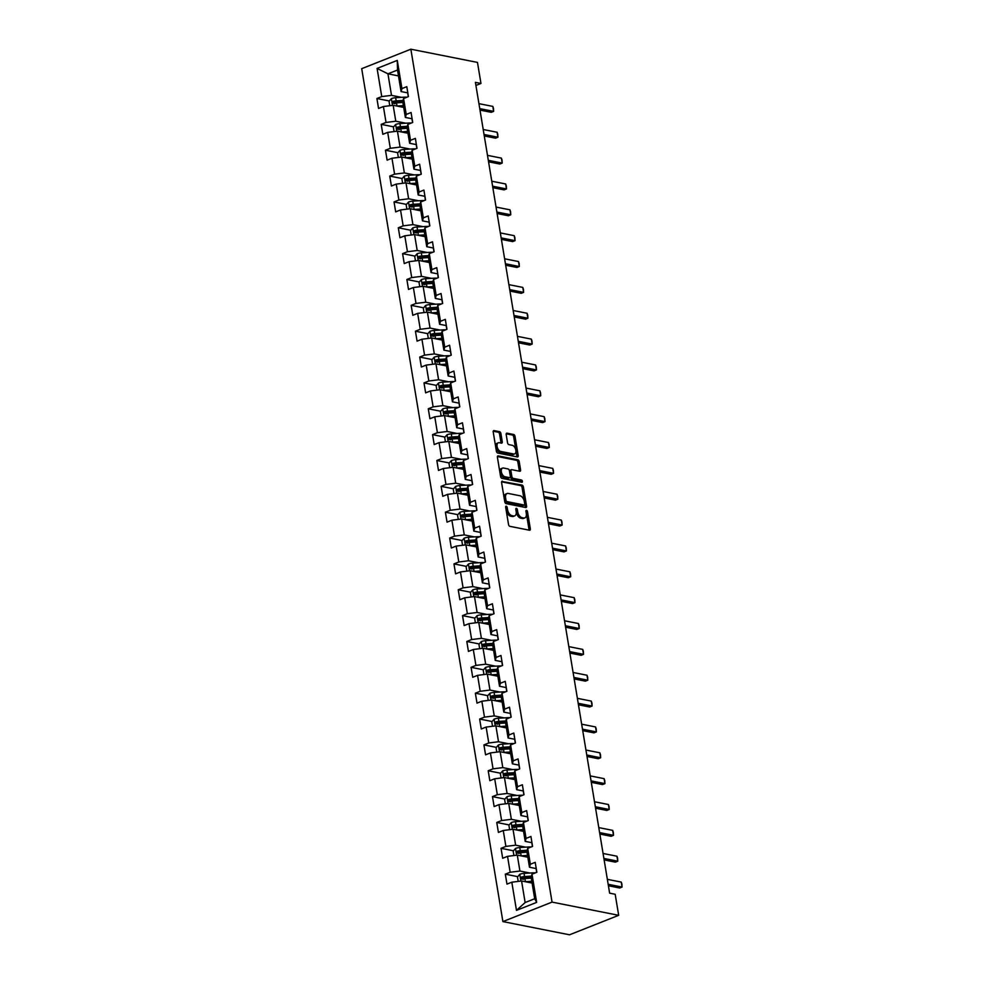 <?xml version="1.0" encoding="UTF-8"?>
<svg xmlns="http://www.w3.org/2000/svg" width="984" height="984" viewBox="0 0 984 984"><rect width="100%" height="100%" fill="white"/><g stroke="black" fill="none" stroke-linecap="round" stroke-linejoin="round"><path stroke-width="1.48" d="M506.243 506.219A1.205 0.701 68.4 0 0 505.665 507.203L508.531 524.484A1.722 0.996 68.4 0 0 509.884 526.329L529.503 530.228A1.722 0.996 68.4 0 0 529.872 530.192A1.722 0.996 68.4 0 0 530.327 528.814L527.461 511.532A1.205 0.701 68.4 0 0 525.936 511.225L526.305 513.463A5.51 3.186 68.4 0 1 524.853 517.891A5.51 3.186 68.4 0 1 523.685 517.978L522.049 517.658A5.51 3.186 68.4 0 1 517.695 511.754L517.326 509.515A1.205 0.701 68.4 0 0 515.801 509.22L516.169 511.446A5.51 3.186 68.4 0 1 514.718 515.874A5.51 3.186 68.4 0 1 513.55 515.96L511.914 515.641A5.51 3.186 68.4 0 1 507.559 509.749L507.191 507.51A1.205 0.701 68.4 0 0 506.243 506.219M500.905 433.526A1.722 0.996 68.4 0 0 499.54 431.681L494.042 430.586A1.722 0.996 68.4 0 0 493.673 430.623A1.722 0.996 68.4 0 0 493.218 432.001L496.391 451.201A1.722 0.996 68.4 0 0 497.756 453.046L517.375 456.933A1.722 0.996 68.4 0 0 517.744 456.908A1.722 0.996 68.4 0 0 518.199 455.518L515.013 436.33A1.722 0.996 68.4 0 0 513.66 434.485L507.006 433.169A1.722 0.996 68.4 0 0 506.649 433.194A1.722 0.996 68.4 0 0 506.194 434.571L507.547 442.788A1.722 0.996 68.4 0 0 508.912 444.633L512.209 445.285A4.6 2.669 68.4 0 1 515.665 449.43A4.6 2.669 68.4 0 1 514.62 453.919A4.6 2.669 68.4 0 1 513.648 453.993L500.733 451.435A4.6 2.669 68.4 0 1 497.264 447.289A4.6 2.669 68.4 0 1 498.31 442.8A4.6 2.669 68.4 0 1 499.294 442.726L501.446 443.157A1.722 0.996 68.4 0 0 501.803 443.12A1.722 0.996 68.4 0 0 502.258 441.742L500.905 433.526L499.577 434.055A1.722 0.996 68.4 0 0 498.212 432.21L493.23 431.226M552.049 902.107L618.678 915.317L615.184 894.271L609.637 893.164L475.407 82.361L480.967 83.468L477.474 62.41L410.857 49.2L552.049 902.107L502.898 921.59L361.706 68.683L410.857 49.2M502.418 481.188A1.722 0.996 68.4 0 0 502.049 481.213A1.722 0.996 68.4 0 0 501.594 482.603L504.767 501.791A1.722 0.996 68.4 0 0 506.133 503.636L525.751 507.535A1.722 0.996 68.4 0 0 526.12 507.498A1.722 0.996 68.4 0 0 526.575 506.12L523.39 486.92A1.722 0.996 68.4 0 0 522.037 485.075L501.766 481.447M500.585 476.502L497.412 457.302A1.722 0.996 68.4 0 1 497.867 455.912A1.722 0.996 68.4 0 1 498.224 455.887L517.842 459.786A1.722 0.996 68.4 0 1 519.208 461.619L520.561 469.835A1.722 0.996 68.4 0 1 520.106 471.225A1.722 0.996 68.4 0 1 519.749 471.25L511.791 469.675A1.722 0.996 68.4 0 0 511.422 469.7A1.722 0.996 68.4 0 0 510.967 471.078L511.864 476.539A1.722 0.996 68.4 0 0 513.23 478.372L521.508 480.02A1.205 0.701 68.4 0 1 521.889 482.295L501.938 478.335A1.722 0.996 68.4 0 1 500.585 476.502M389.344 100.971L376.909 98.511L378.557 108.449L383.403 106.53L386.036 122.447L381.189 124.365L382.837 134.304L387.684 132.385L390.316 148.301L385.47 150.22L387.118 160.158L391.964 158.239L394.596 174.156L389.75 176.075L391.398 186.025L396.244 184.094L398.877 200.01L394.031 201.929L395.679 211.88L400.525 209.949L403.157 225.865L398.311 227.784L399.959 237.734L404.805 235.803L407.438 251.72L402.591 253.638L404.239 263.589L409.086 261.67L411.718 277.574L406.872 279.493L408.52 289.444L413.366 287.525L415.998 303.429L411.152 305.347L412.8 315.298L417.647 313.379L420.279 329.283L415.433 331.214L417.081 341.153L421.927 339.234L424.559 355.138L419.713 357.069L421.361 367.007L426.207 365.089L428.839 381.005L423.993 382.924L425.642 392.862L430.488 390.943L433.12 406.859L428.274 408.778L429.922 418.717L434.768 416.798L437.4 432.714L432.554 434.633L434.202 444.571L439.048 442.652L441.681 458.569L436.834 460.487L438.483 470.438L443.329 468.507L445.961 484.423L441.115 486.342L442.763 496.293L447.609 494.362L450.242 510.278L445.395 512.197L447.043 522.147L451.89 520.216L454.522 536.132L449.676 538.051L451.324 548.002L456.17 546.083L458.802 561.987L453.956 563.906L455.604 573.856L460.451 571.938L463.083 587.842L458.237 589.76L459.885 599.711L464.731 597.792L467.363 613.696L462.517 615.627L464.165 625.566L469.011 623.647L471.643 639.551L466.797 641.482L468.446 651.42L473.292 649.501L475.924 665.405L471.078 667.336L472.726 677.275L477.572 675.356L480.204 691.272L475.358 693.191L477.006 703.13L481.853 701.211L484.485 717.127L479.638 719.046L481.287 728.984L486.133 727.065L488.765 742.981L483.919 744.9L485.567 754.839L490.413 752.92L493.046 768.836L488.199 770.755L489.847 780.706L494.694 778.774L497.326 794.691L492.48 796.609L494.128 806.56L498.974 804.629L501.606 820.545L496.76 822.464L498.408 832.415L503.254 830.496L505.887 846.4L501.041 848.319L502.689 858.269L507.535 856.351L510.167 872.255L505.321 874.173L506.969 884.124L511.815 882.205L516.477 910.372L536.661 902.377L534.693 898.736L531.126 877.187L532 874.198L536.846 872.279L535.21 862.328L530.351 864.26L529.49 867.236L526.846 851.332L527.719 848.343L532.565 846.424L530.929 836.474L526.071 838.405L525.21 841.381L522.566 825.478L523.439 822.489L528.285 820.57L526.649 810.619L521.791 812.538L520.93 815.527L518.285 799.623L519.158 796.634L524.005 794.715L522.369 784.765L517.51 786.683L516.649 789.672L514.005 773.768L514.878 770.779L519.724 768.861L518.088 758.91L513.23 760.829L512.369 763.818L509.724 747.901L510.598 744.925L515.444 742.994L513.808 733.055L508.949 734.974L508.088 737.963L505.444 722.047L506.317 719.07L511.163 717.139L509.527 707.201L504.669 709.12L503.808 712.109L501.163 696.192L502.037 693.203L506.883 691.285L505.247 681.346L500.389 683.265L499.528 686.254L496.883 670.338L497.756 667.349L502.603 665.43L500.967 655.492L496.108 657.41L495.247 660.399L492.603 644.483L493.476 641.494L498.322 639.575L496.686 629.637L491.828 631.556L490.967 634.545L488.322 618.629L489.196 615.64L494.042 613.721L492.406 603.77L487.547 605.701L486.686 608.69L484.042 592.774L484.915 589.785L489.761 587.866L488.126 577.916L483.267 579.847L482.406 582.823L479.762 566.919L480.635 563.93L485.481 562.012L483.845 552.061L478.987 553.992L478.126 556.969L475.481 541.065L476.354 538.076L481.201 536.157L479.565 526.206L474.706 528.125L473.845 531.114L471.201 515.21L472.074 512.221L476.92 510.302L475.284 500.352L470.426 502.271L469.565 505.259L466.92 489.356L467.794 486.367L472.64 484.448L471.004 474.497L466.145 476.416L465.284 479.405L462.64 463.501L463.513 460.512L468.359 458.581L466.724 448.642L461.865 450.561L461.004 453.55L458.359 437.634L459.233 434.657L464.079 432.726L462.443 422.788L457.585 424.707L456.724 427.696L454.079 411.779L454.952 408.803L459.799 406.872L458.163 396.933L453.304 398.852L452.443 401.841L449.799 385.925L450.672 382.936L455.518 381.017L453.882 371.079L449.024 372.998L448.163 375.986L445.518 360.07L446.392 357.081L451.238 355.163L449.602 345.224L444.743 347.143L443.882 350.132L441.238 334.216L442.111 331.227L446.957 329.308L445.322 319.369L440.463 321.288L439.602 324.277L436.957 308.361L437.831 305.372L442.677 303.453L441.041 293.503L436.183 295.434L435.322 298.41L432.677 282.506L433.55 279.517L438.397 277.599L436.761 267.648L431.902 269.579L431.041 272.556L428.397 256.652L429.27 253.663L434.116 251.744L432.48 241.793L427.622 243.712L426.761 246.701L424.116 230.797L424.99 227.808L429.836 225.889L428.2 215.939L423.341 217.858L422.48 220.847L419.836 204.943L420.709 201.954L425.555 200.035L423.919 190.084L419.061 192.003L418.2 194.992L415.555 179.088L416.429 176.099L421.275 174.168L419.639 164.23L414.781 166.148L413.92 169.137L411.275 153.221L412.148 150.245L416.995 148.313L415.359 138.375L410.5 140.294L409.639 143.283L406.995 127.366L407.868 124.39L412.714 122.459L411.078 112.52L406.22 114.439L405.359 117.428L402.714 101.512L403.588 98.523L408.434 96.604L406.798 86.666L401.939 88.585L401.078 91.573L397.511 70.024L387.942 73.812L391.509 95.362L401.534 97.355M376.909 98.511L381.755 96.592L377.093 68.413L397.278 60.405L401.939 88.585M403.588 98.523L406.22 114.439M407.868 124.39L410.5 140.294M412.148 150.245L414.781 166.148M416.429 176.099L419.061 192.003M420.709 201.954L423.341 217.858M424.99 227.808L427.622 243.712M429.27 253.663L431.902 269.579M433.55 279.517L436.183 295.434M437.831 305.372L440.463 321.288M442.111 331.227L444.743 347.143M446.392 357.081L449.024 372.998M450.672 382.936L453.304 398.852M454.952 408.803L457.585 424.707M459.233 434.657L461.865 450.561M463.513 460.512L466.145 476.416M467.794 486.367L470.426 502.271M472.074 512.221L474.706 528.125M476.354 538.076L478.987 553.992M480.635 563.93L483.267 579.847M484.915 589.785L487.547 605.701M489.196 615.64L491.828 631.556M493.476 641.494L496.108 657.41M497.756 667.349L500.389 683.265M502.037 693.203L504.669 709.12M506.317 719.07L508.949 734.974M510.598 744.925L513.23 760.829M514.878 770.779L517.51 786.683M519.158 796.634L521.791 812.538M523.439 822.489L526.071 838.405M527.719 848.343L530.351 864.26M532 874.198L536.661 902.377M405.814 123.209L395.789 121.216L393.157 105.3L403.698 107.391M411.952 118.732L405.359 117.428M393.157 105.3L383.403 106.53M395.789 121.216L386.036 122.447M410.094 149.064L400.07 147.071L397.438 131.167L407.979 133.246M416.318 144.205A4.649 1.328 170.6 0 0 416.22 144.574L409.639 143.283M397.438 131.167L387.684 132.385M400.07 147.071L390.316 148.301M414.375 174.918L404.35 172.926L401.718 157.022L412.259 159.113M420.512 170.441L413.92 169.137M401.718 157.022L391.964 158.239M404.35 172.926L394.596 174.156M418.655 200.773L408.631 198.78L405.998 182.876L416.539 184.967M424.879 195.927A4.649 1.328 170.6 0 0 424.781 196.283L418.2 194.992M405.998 182.876L396.244 184.094M408.631 198.78L398.877 200.01M422.936 226.627L412.911 224.635L410.279 208.731L420.82 210.822M429.159 221.781A4.649 1.328 170.6 0 0 429.061 222.138L422.48 220.847M410.279 208.731L400.525 209.949M412.911 224.635L403.157 225.865M427.216 252.482L417.191 250.489L414.559 234.586L425.1 236.677M433.354 248.017L426.761 246.701M414.559 234.586L404.805 235.803M417.191 250.489L407.438 251.72M431.496 278.337L421.472 276.356L418.84 260.44L429.381 262.531M437.72 273.49A4.649 1.328 170.6 0 0 437.622 273.847L431.041 272.556M418.84 260.44L409.086 261.67M421.472 276.356L411.718 277.574M435.777 304.191L425.752 302.211L423.12 286.295L433.661 288.386M441.914 299.726L435.322 298.41M423.12 286.295L413.366 287.525M425.752 302.211L415.998 303.429M440.057 330.046L430.033 328.066L427.4 312.149L437.942 314.24M446.281 325.2A4.649 1.328 170.6 0 0 446.183 325.556L439.602 324.277M427.4 312.149L417.647 313.379M430.033 328.066L420.279 329.283M444.337 355.901L434.313 353.92L431.681 338.004L442.222 340.095M450.561 351.054A4.649 1.328 170.6 0 0 450.463 351.411L443.882 350.132M431.681 338.004L421.927 339.234M434.313 353.92L424.559 355.138M448.618 381.767L438.593 379.775L435.961 363.859L446.502 365.95M454.756 377.29L448.163 375.986M435.961 363.859L426.207 365.089M438.593 379.775L428.839 381.005M452.898 407.622L442.874 405.629L440.242 389.713L450.783 391.804M459.122 402.763A4.649 1.328 170.6 0 0 459.024 403.132L452.443 401.841M440.242 389.713L430.488 390.943M442.874 405.629L433.12 406.859M457.179 433.477L447.154 431.484L444.522 415.58L455.063 417.659M463.316 428.999L456.724 427.696M444.522 415.58L434.768 416.798M447.154 431.484L437.4 432.714M461.459 459.331L451.435 457.339L448.802 441.435L459.344 443.526M467.683 454.485A4.649 1.328 170.6 0 0 467.584 454.842L461.004 453.55M448.802 441.435L439.048 442.652M451.435 457.339L441.681 458.569M465.739 485.186L455.715 483.193L453.083 467.289L463.624 469.38M471.963 480.34A4.649 1.328 170.6 0 0 471.865 480.696L465.284 479.405M453.083 467.289L443.329 468.507M455.715 483.193L445.961 484.423M470.02 511.04L459.995 509.048L457.363 493.144L467.904 495.235M476.244 506.194A4.649 1.328 170.6 0 0 476.145 506.551L469.565 505.259M457.363 493.144L447.609 494.362M459.995 509.048L450.242 510.278M474.3 536.895L464.276 534.902L461.644 518.998L472.185 521.089M480.524 532.049A4.649 1.328 170.6 0 0 480.426 532.406L473.845 531.114M461.644 518.998L451.89 520.216M464.276 534.902L454.522 536.132M478.581 562.75L468.556 560.769L465.924 544.853L476.465 546.944M484.718 558.285L478.126 556.969M465.924 544.853L456.17 546.083M468.556 560.769L458.802 561.987M482.861 588.604L472.837 586.624L470.204 570.708L480.745 572.799M489.085 583.758A4.649 1.328 170.6 0 0 488.987 584.115L482.406 582.823M470.204 570.708L460.451 571.938M472.837 586.624L463.083 587.842M487.142 614.459L477.117 612.478L474.485 596.562L485.026 598.653M493.279 609.994L486.686 608.69M474.485 596.562L464.731 597.792M477.117 612.478L467.363 613.696M491.422 640.313L481.397 638.333L478.765 622.417L489.306 624.508M497.646 635.467A4.649 1.328 170.6 0 0 497.547 635.824L490.967 634.545M478.765 622.417L469.011 623.647M481.397 638.333L471.643 639.551M495.702 666.168L485.678 664.188L483.046 648.271L493.587 650.362M501.926 661.322A4.649 1.328 170.6 0 0 501.828 661.679L495.247 660.399M483.046 648.271L473.292 649.501M485.678 664.188L475.924 665.405M499.983 692.035L489.958 690.042L487.326 674.126L497.867 676.217M506.12 687.558L499.528 686.254M487.326 674.126L477.572 675.356M489.958 690.042L480.204 691.272M504.263 717.889L494.239 715.897L491.606 699.981L502.147 702.072M510.487 713.031A4.649 1.328 170.6 0 0 510.388 713.4L503.808 712.109M491.606 699.981L481.853 701.211M494.239 715.897L484.485 717.127M508.543 743.744L498.519 741.751L495.887 725.848L506.428 727.926M514.681 739.267L508.088 737.963M495.887 725.848L486.133 727.065M498.519 741.751L488.765 742.981M512.824 769.599L502.799 767.606L500.167 751.702L510.708 753.793M519.048 764.752A4.649 1.328 170.6 0 0 518.949 765.109L512.369 763.818M500.167 751.702L490.413 752.92M502.799 767.606L493.046 768.836M517.104 795.453L507.08 793.461L504.448 777.557L514.989 779.648M523.328 790.607A4.649 1.328 170.6 0 0 523.23 790.964L516.649 789.672M504.448 777.557L494.694 778.774M507.08 793.461L497.326 794.691M521.385 821.308L511.36 819.315L508.728 803.411L519.269 805.502M527.522 816.843L520.93 815.527M508.728 803.411L498.974 804.629M511.36 819.315L501.606 820.545M525.665 847.163L515.641 845.182L513.008 829.266L523.549 831.357M531.889 842.316A4.649 1.328 170.6 0 0 531.791 842.673L525.21 841.381M513.008 829.266L503.254 830.496M515.641 845.182L505.887 846.4M529.946 873.017L519.921 871.037L517.289 855.121L527.83 857.212M536.083 868.552L529.49 867.236M517.289 855.121L507.535 856.351M519.921 871.037L510.167 872.255M516.477 910.372L525.136 902.525L521.569 880.975L532.11 883.066M521.569 880.975L511.815 882.205M618.678 915.317L569.527 934.8L502.898 921.59M475.924 85.46L480.967 83.468M525.136 902.525L534.693 898.736M398.483 75.903L387.942 73.812L377.093 68.413M407.757 92.496A4.649 1.328 170.6 0 0 407.659 92.853L401.078 91.573M397.278 60.405L397.511 70.024M391.509 95.362L381.755 96.592M526.686 878.417L522.566 877.605M517.756 876.646L505.321 874.173M522.406 852.562L518.285 851.75M513.476 850.791L501.041 848.319M518.125 826.708L514.005 825.884M509.195 824.936L496.76 822.464M513.845 800.853L509.724 800.029M504.915 799.082L492.48 796.609M509.564 774.998L505.444 774.174M500.635 773.227L488.199 770.755M505.284 749.144L501.163 748.32M496.354 747.373L483.919 744.9M501.004 723.277L496.883 722.465M492.074 721.518L479.638 719.046M496.723 697.422L492.603 696.611M487.793 695.651L475.358 693.191M492.443 671.568L488.322 670.756M483.513 669.796L471.078 667.336M488.162 645.713L484.042 644.901M479.233 643.942L466.797 641.482M483.882 619.858L479.762 619.047M474.952 618.087L462.517 615.627M479.602 594.004L475.481 593.192M470.672 592.233L458.237 589.76M475.321 568.149L471.201 567.337M466.391 566.378L453.956 563.906M471.041 542.295L466.92 541.471M462.111 540.524L449.676 538.051M466.76 516.44L462.64 515.616M457.831 514.669L445.395 512.197M462.48 490.586L458.359 489.761M453.55 488.814L441.115 486.342M458.2 464.731L454.079 463.907M449.27 462.96L436.834 460.487M453.919 438.876L449.799 438.052M444.989 437.105L432.554 434.633M449.639 413.009L445.518 412.198M440.709 411.238L428.274 408.778M445.358 387.155L441.238 386.343M436.429 385.384L423.993 382.924M441.078 361.3L436.957 360.488M432.148 359.529L419.713 357.069M436.798 335.446L432.677 334.634M427.868 333.674L415.433 331.214M432.517 309.591L428.397 308.779M423.587 307.82L411.152 305.347M428.237 283.736L424.116 282.925M419.307 281.965L406.872 279.493M423.956 257.882L419.836 257.058M415.027 256.111L402.591 253.638M419.676 232.027L415.555 231.203M410.746 230.256L398.311 227.784M415.396 206.173L411.275 205.348M406.466 204.401L394.031 201.929M411.115 180.318L406.995 179.494M402.185 178.547L389.75 176.075M406.835 154.463L402.714 153.639M397.905 152.692L385.47 150.22M402.554 128.596L398.434 127.785M393.625 126.825L381.189 124.365M398.274 102.742L394.154 101.93M505.727 507.572A1.205 0.701 68.4 0 1 505.862 508.039L506.231 510.266A5.51 3.186 68.4 0 0 510.585 516.169L511.914 515.641M514.718 515.874L513.39 516.403A5.51 3.186 68.4 0 1 512.221 516.489L510.585 516.169M524.853 517.891L523.525 518.42A5.51 3.186 68.4 0 1 522.356 518.506L520.721 518.174A5.51 3.186 68.4 0 1 516.366 512.283L515.997 510.044A1.205 0.701 68.4 0 0 515.862 509.577M528.986 530.118A1.722 0.996 68.4 0 0 528.998 529.343L526.132 512.049A1.205 0.701 68.4 0 0 525.997 511.594M525.235 507.424A1.722 0.996 68.4 0 0 525.247 506.649L522.061 487.449A1.722 0.996 68.4 0 0 520.708 485.604L501.606 481.816M505.997 500.303A1.205 0.701 68.4 0 0 506.957 501.594L524.177 505.013A1.205 0.701 68.4 0 0 524.743 504.029L524.361 501.668A5.51 3.186 68.4 0 0 520.007 495.764L508.236 493.439A5.51 3.186 68.4 0 0 507.067 493.525A5.51 3.186 68.4 0 0 505.616 497.953L505.997 500.303L504.669 500.831A1.205 0.701 68.4 0 0 505.628 502.123L506.957 501.594M523.303 505.358A1.205 0.701 68.4 0 1 522.848 505.542L505.628 502.123M507.067 493.525L505.739 494.054A5.51 3.186 68.4 0 0 504.288 498.47L505.616 497.953M504.669 500.831L504.288 498.47M497.412 456.514L516.514 460.303L517.842 459.786M519.22 471.151A1.722 0.996 68.4 0 0 519.232 470.364L517.879 462.148A1.722 0.996 68.4 0 0 516.514 460.303M510.462 470.204A1.722 0.996 68.4 0 0 510.093 470.229A1.722 0.996 68.4 0 0 509.638 471.607L510.536 477.055A1.722 0.996 68.4 0 0 511.901 478.901L520.179 480.549L521.508 480.02M521.163 482.148A1.205 0.701 68.4 0 0 520.179 480.549M503.537 468.04A4.6 2.669 68.4 0 0 502.553 468.113A4.6 2.669 68.4 0 0 501.508 472.591A4.6 2.669 68.4 0 0 504.976 476.736L509.527 477.646A1.722 0.996 68.4 0 0 509.884 477.609A1.722 0.996 68.4 0 0 510.339 476.231L509.441 470.782A1.722 0.996 68.4 0 0 508.076 468.938L503.537 468.04M502.553 468.113L501.225 468.63A4.6 2.669 68.4 0 0 500.179 473.119A4.6 2.669 68.4 0 0 503.648 477.265L504.976 476.736M508.839 477.904A1.722 0.996 68.4 0 1 508.556 478.138A1.722 0.996 68.4 0 1 508.199 478.162L503.648 477.265M500.918 443.046A1.722 0.996 68.4 0 0 500.93 442.271L499.577 434.055M498.31 442.8L496.981 443.329A4.6 2.669 68.4 0 0 495.936 447.806A4.6 2.669 68.4 0 0 499.405 451.951L500.733 451.435M514.62 453.919L513.291 454.448A4.6 2.669 68.4 0 1 512.32 454.522L499.405 451.951M516.858 456.834A1.722 0.996 68.4 0 0 516.871 456.047L513.685 436.847A1.722 0.996 68.4 0 0 512.332 435.014L506.194 433.796M525.185 881.701A4.649 1.328 -9.4 0 1 525.431 881.676L531.803 881.27M527.818 882.217L531.926 881.959M518.199 881.393L517.461 876.978L519.847 874.272A4.649 1.328 -9.4 0 1 524.054 873.386L532.147 872.882A13.407 3.825 -9.4 0 1 535.468 872.82M531.446 876.104L524.57 876.535A4.649 1.328 170.6 0 0 521.508 877.051L521.827 879.044A4.649 1.328 -9.4 0 1 524.903 878.528L531.286 878.122M523.427 879.352C521.926 879.019 521.815 878.355 523.107 877.371A2.362 0.676 -9.4 0 1 523.918 877.273L531.237 876.806M536.169 868.171A4.649 1.328 170.6 0 0 536.071 868.528A4.649 1.328 170.6 0 0 536.096 868.614L536.587 871.59M536.698 871.32A4.649 1.328 170.6 0 0 536.6 871.676A4.649 1.328 170.6 0 0 536.624 871.762L536.833 872.279M607.349 879.327L621.224 882.082L621.888 884.001L622.048 887.051L619.662 887.999L608.407 885.76M621.224 882.082L622.048 887.051L608.173 884.296M520.905 855.834A4.649 1.328 -9.4 0 1 521.151 855.822L527.522 855.416M523.537 856.363L527.645 856.105M513.919 855.539L513.181 851.123L515.567 848.417A4.649 1.328 -9.4 0 1 519.773 847.531L527.867 847.027A13.407 3.825 -9.4 0 1 531.188 846.966M527.166 850.25L520.29 850.68A4.649 1.328 170.6 0 0 517.227 851.197L517.547 853.177A4.649 1.328 -9.4 0 1 520.622 852.673L527.006 852.267M519.146 853.497C517.645 853.165 517.535 852.501 518.826 851.517A2.362 0.676 -9.4 0 1 519.638 851.418L526.957 850.951M516.625 829.979A4.649 1.328 -9.4 0 1 516.871 829.967L523.242 829.561M519.257 830.508L523.365 830.25M509.638 829.684L508.9 825.269L511.286 822.562A4.649 1.328 -9.4 0 1 515.493 821.677L523.586 821.173A13.407 3.825 -9.4 0 1 526.907 821.111M522.885 824.395L516.01 824.826A4.649 1.328 170.6 0 0 512.947 825.342L513.267 827.323A4.649 1.328 -9.4 0 1 516.342 826.818L522.725 826.412M514.866 827.642C513.365 827.31 513.254 826.646 514.546 825.65A2.362 0.676 -9.4 0 1 515.358 825.564L522.676 825.096M532.418 845.465A4.649 1.328 170.6 0 0 532.319 845.822L531.791 842.673A4.649 1.328 170.6 0 0 531.815 842.759L532.307 845.736M603.069 853.472L616.943 856.215L617.608 858.146L617.768 861.197L615.381 862.144L604.127 859.905M616.943 856.215L617.768 861.197L603.893 858.442M527.608 816.462A4.649 1.328 170.6 0 0 527.51 816.818A4.649 1.328 170.6 0 0 527.535 816.904L528.027 819.881M528.137 819.611A4.649 1.328 170.6 0 0 528.039 819.967A4.649 1.328 170.6 0 0 528.064 820.053L528.273 820.57M598.789 827.606L612.663 830.361L613.327 832.292L613.487 835.342L611.101 836.289L599.846 834.051M612.663 830.361L613.487 835.342L599.613 832.587M512.344 804.125A4.649 1.328 -9.4 0 1 512.59 804.112L518.962 803.707M514.976 804.654L519.085 804.395M505.358 803.83L504.62 799.414L507.006 796.696A4.649 1.328 -9.4 0 1 511.213 795.822L519.306 795.318A13.407 3.825 -9.4 0 1 522.627 795.256M518.605 798.541L511.729 798.971A4.649 1.328 170.6 0 0 508.666 799.488L508.986 801.468A4.649 1.328 -9.4 0 1 512.061 800.964L518.445 800.558M510.585 801.788C509.085 801.443 508.974 800.791 510.266 799.795A2.362 0.676 -9.4 0 1 511.077 799.697L518.396 799.242M508.064 778.27A4.649 1.328 -9.4 0 1 508.31 778.258L514.681 777.852M510.696 778.787L514.804 778.529M501.077 777.975L500.339 773.559L502.726 770.841A4.649 1.328 -9.4 0 1 506.932 769.968L515.026 769.451A13.407 3.825 -9.4 0 1 518.347 769.402M514.324 772.686L507.449 773.116A4.649 1.328 170.6 0 0 504.386 773.621L504.706 775.613A4.649 1.328 -9.4 0 1 507.781 775.109L514.165 774.703M506.305 775.933C504.804 775.589 504.694 774.925 505.985 773.941A2.362 0.676 -9.4 0 1 506.797 773.842L514.115 773.387M503.783 752.416A4.649 1.328 -9.4 0 1 504.029 752.403L510.401 751.997M506.416 752.932L510.524 752.674M496.797 752.12L496.059 747.705L498.445 744.986A4.649 1.328 -9.4 0 1 502.652 744.113L510.745 743.596A13.407 3.825 -9.4 0 1 514.066 743.547M510.044 746.831L503.168 747.262A4.649 1.328 170.6 0 0 500.106 747.766L500.425 749.759A4.649 1.328 -9.4 0 1 503.501 749.255L509.884 748.849M502.024 750.079C500.524 749.734 500.413 749.07 501.705 748.086A2.362 0.676 -9.4 0 1 502.517 747.988L509.835 747.533M523.857 793.756A4.649 1.328 170.6 0 0 523.759 794.113L523.23 790.964A4.649 1.328 170.6 0 0 523.254 791.05L523.746 794.014M594.508 801.751L608.383 804.506L609.047 806.437L609.207 809.488L606.821 810.435L595.566 808.196M608.383 804.506L609.207 809.488L595.332 806.732M519.577 767.901A4.649 1.328 170.6 0 0 519.478 768.258L518.949 765.109A4.649 1.328 170.6 0 0 518.974 765.195L519.466 768.16M590.228 775.896L604.102 778.651L604.766 780.583L604.926 783.621L602.54 784.568L591.286 782.341M604.102 778.651L604.926 783.621L591.052 780.878M514.767 738.886A4.649 1.328 170.6 0 0 514.669 739.255A4.649 1.328 170.6 0 0 514.693 739.341L515.186 742.305M515.296 742.047A4.649 1.328 170.6 0 0 515.198 742.403A4.649 1.328 170.6 0 0 515.222 742.489L515.432 743.006M585.947 750.042L599.822 752.797L600.486 754.728L600.646 757.766L598.26 758.713L587.005 756.487M599.822 752.797L600.646 757.766L586.772 755.011M511.016 716.18A4.649 1.328 170.6 0 0 510.917 716.549L510.388 713.4A4.649 1.328 170.6 0 0 510.413 713.486L510.905 716.45M581.667 724.187L595.541 726.942L596.206 728.861L596.365 731.911L593.979 732.859L582.725 730.632M595.541 726.942L596.365 731.911L582.491 729.156M506.207 687.176A4.649 1.328 170.6 0 0 506.108 687.545A4.649 1.328 170.6 0 0 506.133 687.631L506.625 690.596M506.735 690.325A4.649 1.328 170.6 0 0 506.637 690.694A4.649 1.328 170.6 0 0 506.662 690.78L506.871 691.297M577.387 698.332L591.261 701.088L591.925 703.006L592.085 706.057L589.699 707.004L578.444 704.778M591.261 701.088L592.085 706.057L578.211 703.302M502.455 664.471A4.649 1.328 170.6 0 0 502.357 664.827L501.828 661.679A4.649 1.328 170.6 0 0 501.852 661.777L502.344 664.741M502.357 664.827A4.649 1.328 170.6 0 0 502.381 664.926L502.59 665.442M573.106 672.478L586.981 675.233L587.645 677.152L587.805 680.202L585.418 681.149L574.164 678.923M586.981 675.233L587.805 680.202L573.93 677.447M498.175 638.616A4.649 1.328 170.6 0 0 498.076 638.973L497.547 635.824A4.649 1.328 170.6 0 0 497.572 635.91L498.064 638.887M568.826 646.623L582.7 649.379L583.364 651.297L583.524 654.348L581.138 655.295L569.884 653.069M582.7 649.379L583.524 654.348L569.65 651.592M493.365 609.613A4.649 1.328 170.6 0 0 493.267 609.969A4.649 1.328 170.6 0 0 493.291 610.055L493.784 613.032M493.894 612.761A4.649 1.328 170.6 0 0 493.796 613.118A4.649 1.328 170.6 0 0 493.82 613.204L494.029 613.721M564.545 620.769L578.42 623.524L579.084 625.443L579.244 628.493L576.858 629.44L565.603 627.214M578.42 623.524L579.244 628.493L565.37 625.738M489.614 586.907A4.649 1.328 170.6 0 0 489.515 587.264L488.987 584.115A4.649 1.328 170.6 0 0 489.011 584.201L489.503 587.177M560.265 594.914L574.139 597.669L574.804 599.588L574.963 602.639L572.577 603.586L561.323 601.347M574.139 597.669L574.963 602.639L561.089 599.883M484.804 557.903A4.649 1.328 170.6 0 0 484.706 558.26A4.649 1.328 170.6 0 0 484.731 558.346L485.223 561.323M485.333 561.052A4.649 1.328 170.6 0 0 485.235 561.409A4.649 1.328 170.6 0 0 485.26 561.495L485.469 562.012M555.985 569.059L569.859 571.802L570.523 573.733L570.683 576.784L568.297 577.731L557.042 575.492M569.859 571.802L570.683 576.784L556.809 574.029M481.053 535.198A4.649 1.328 170.6 0 0 480.955 535.554L480.426 532.406A4.649 1.328 170.6 0 0 480.45 532.492L480.942 535.468M551.704 543.205L565.579 545.948L566.243 547.879L566.403 550.929L564.016 551.876L552.762 549.638M565.579 545.948L566.403 550.929L552.528 548.174M476.773 509.343A4.649 1.328 170.6 0 0 476.674 509.7L476.145 506.551A4.649 1.328 170.6 0 0 476.17 506.637L476.662 509.614M547.424 517.338L561.298 520.093L561.962 522.024L562.122 525.075L559.736 526.022L548.482 523.783M561.298 520.093L562.122 525.075L548.248 522.319M472.492 483.488A4.649 1.328 170.6 0 0 472.394 483.845L471.865 480.696A4.649 1.328 170.6 0 0 471.889 480.782L472.382 483.747M543.143 491.483L557.018 494.239L557.682 496.17L557.842 499.208L555.456 500.167L544.201 497.929M557.018 494.239L557.842 499.208L543.967 496.465M468.212 457.634A4.649 1.328 170.6 0 0 468.113 457.99L467.584 454.842A4.649 1.328 170.6 0 0 467.609 454.928L468.101 457.892M538.863 465.629L552.737 468.384L553.402 470.315L553.562 473.353L551.175 474.3L539.921 472.074M552.737 468.384L553.562 473.353L539.687 470.598M463.402 428.618A4.649 1.328 170.6 0 0 463.304 428.987A4.649 1.328 170.6 0 0 463.329 429.073L463.821 432.037M463.931 431.767A4.649 1.328 170.6 0 0 463.833 432.136A4.649 1.328 170.6 0 0 463.858 432.222L464.067 432.739M534.583 439.774L548.457 442.529L549.121 444.448L549.281 447.499L546.895 448.446L535.64 446.219M548.457 442.529L549.281 447.499L535.407 444.743M459.651 405.912A4.649 1.328 170.6 0 0 459.553 406.281L459.024 403.132A4.649 1.328 170.6 0 0 459.048 403.219L459.54 406.183M530.302 413.92L544.177 416.675L544.841 418.594L545.001 421.644L542.615 422.591L531.36 420.365M544.177 416.675L545.001 421.644L531.126 418.889M454.842 376.909A4.649 1.328 170.6 0 0 454.743 377.266A4.649 1.328 170.6 0 0 454.768 377.364L455.26 380.328M455.371 380.058A4.649 1.328 170.6 0 0 455.272 380.414A4.649 1.328 170.6 0 0 455.297 380.513L455.518 381.029M526.022 388.065L539.896 390.82L540.56 392.739L540.72 395.789L538.334 396.737L527.08 394.51M539.896 390.82L540.72 395.789L526.846 393.034M451.09 354.203A4.649 1.328 170.6 0 0 450.992 354.56L450.463 351.411A4.649 1.328 170.6 0 0 450.488 351.509L450.979 354.474M521.741 362.21L535.616 364.966L536.28 366.884L536.44 369.935L534.054 370.882L522.799 368.656M535.616 364.966L536.44 369.935L522.566 367.18M446.81 328.349A4.649 1.328 170.6 0 0 446.711 328.705L446.183 325.556A4.649 1.328 170.6 0 0 446.207 325.642L446.699 328.619M517.461 336.356L531.335 339.111L532 341.03L532.159 344.08L529.773 345.027L518.519 342.801M531.335 339.111L532.159 344.08L518.285 341.325M499.503 726.561A4.649 1.328 -9.4 0 1 499.749 726.549L506.12 726.143M502.135 727.078L506.243 726.819M492.517 726.266L491.779 721.85L494.165 719.132A4.649 1.328 -9.4 0 1 498.371 718.259L506.465 717.742A13.407 3.825 -9.4 0 1 509.786 717.693M505.764 720.977L498.888 721.407A4.649 1.328 170.6 0 0 495.825 721.912L496.145 723.904A4.649 1.328 -9.4 0 1 499.22 723.4L505.604 722.994M497.744 724.224C496.243 723.88 496.133 723.215 497.424 722.231A2.362 0.676 -9.4 0 1 498.236 722.133L505.555 721.678M495.223 700.706A4.649 1.328 -9.4 0 1 495.469 700.694L501.84 700.288M497.855 701.223L501.963 700.965M488.236 700.411L487.498 695.983L489.884 693.277A4.649 1.328 -9.4 0 1 494.091 692.404L502.184 691.887A13.407 3.825 -9.4 0 1 505.505 691.838M501.483 695.122L494.608 695.553A4.649 1.328 170.6 0 0 491.545 696.057L491.865 698.05A4.649 1.328 -9.4 0 1 494.94 697.545L501.323 697.139M493.464 698.369C491.963 698.025 491.852 697.361 493.144 696.377A2.362 0.676 -9.4 0 1 493.956 696.278L501.274 695.823M490.942 674.852A4.649 1.328 -9.4 0 1 491.188 674.827L497.56 674.434M493.574 675.368L497.683 675.11M483.956 674.557L483.218 670.129L485.604 667.423A4.649 1.328 -9.4 0 1 489.811 666.549L497.904 666.033A13.407 3.825 -9.4 0 1 501.225 665.984M497.203 669.255L490.327 669.698A4.649 1.328 170.6 0 0 487.264 670.202L487.584 672.195A4.649 1.328 -9.4 0 1 490.659 671.678L497.043 671.285M489.183 672.515C487.683 672.17 487.572 671.506 488.863 670.522A2.362 0.676 -9.4 0 1 489.675 670.424L496.994 669.956M486.662 648.997A4.649 1.328 -9.4 0 1 486.908 648.973L493.279 648.579M489.294 649.514L493.402 649.255M479.675 648.702L478.937 644.274L481.324 641.568A4.649 1.328 -9.4 0 1 485.53 640.695L493.624 640.178A13.407 3.825 -9.4 0 1 496.945 640.129M492.923 643.401L486.047 643.844A4.649 1.328 170.6 0 0 482.984 644.348L483.304 646.34A4.649 1.328 -9.4 0 1 486.379 645.824L492.763 645.43M484.903 646.66C483.402 646.316 483.292 645.652 484.583 644.668A2.362 0.676 -9.4 0 1 485.395 644.569L492.713 644.102M482.381 623.143A4.649 1.328 -9.4 0 1 482.627 623.118L488.999 622.724M485.014 623.659L489.122 623.401M475.395 622.847L474.657 618.419L477.043 615.713A4.649 1.328 -9.4 0 1 481.25 614.84L489.343 614.323A13.407 3.825 -9.4 0 1 492.664 614.262M488.642 617.546L481.766 617.989A4.649 1.328 170.6 0 0 478.704 618.493L479.023 620.486A4.649 1.328 -9.4 0 1 482.099 619.969L488.482 619.563M480.623 620.793C479.122 620.461 479.011 619.797 480.303 618.813A2.362 0.676 -9.4 0 1 481.114 618.715L488.433 618.247M478.101 597.288A4.649 1.328 -9.4 0 1 478.347 597.263L484.718 596.857M480.733 597.805L484.841 597.546M471.115 596.993L470.377 592.565L472.763 589.859A4.649 1.328 -9.4 0 1 476.969 588.973L485.063 588.469A13.407 3.825 -9.4 0 1 488.384 588.407M484.362 591.692L477.486 592.122A4.649 1.328 170.6 0 0 474.423 592.639L474.743 594.631A4.649 1.328 -9.4 0 1 477.818 594.115L484.202 593.709M476.342 594.939C474.841 594.607 474.731 593.942 476.022 592.958A2.362 0.676 -9.4 0 1 476.834 592.86L484.153 592.393M473.821 571.421A4.649 1.328 -9.4 0 1 474.067 571.409L480.438 571.003M476.453 571.95L480.561 571.692M466.834 571.126L466.096 566.71L468.482 564.004A4.649 1.328 -9.4 0 1 472.689 563.119L480.782 562.614A13.407 3.825 -9.4 0 1 484.103 562.553M480.081 565.837L473.206 566.267A4.649 1.328 170.6 0 0 470.143 566.784L470.463 568.764A4.649 1.328 -9.4 0 1 473.538 568.26L479.921 567.854M472.062 569.084C470.561 568.752 470.45 568.088 471.742 567.104A2.362 0.676 -9.4 0 1 472.554 567.005L479.872 566.538M469.54 545.567A4.649 1.328 -9.4 0 1 469.786 545.554L476.158 545.148M472.172 546.095L476.281 545.837M462.554 545.271L461.816 540.856L464.202 538.15A4.649 1.328 -9.4 0 1 468.409 537.264L476.502 536.76A13.407 3.825 -9.4 0 1 479.823 536.698M475.801 539.982L468.925 540.413A4.649 1.328 170.6 0 0 465.863 540.929L466.182 542.91A4.649 1.328 -9.4 0 1 469.257 542.405L475.641 542M467.781 543.229C466.281 542.897 466.17 542.233 467.462 541.237A2.362 0.676 -9.4 0 1 468.273 541.151L475.592 540.683M465.26 519.712A4.649 1.328 -9.4 0 1 465.506 519.7L471.877 519.294M467.892 520.241L472 519.982M458.273 519.417L457.535 515.001L459.922 512.283A4.649 1.328 -9.4 0 1 464.128 511.409L472.222 510.905A13.407 3.825 -9.4 0 1 475.543 510.844M471.521 514.128L464.645 514.558A4.649 1.328 170.6 0 0 461.582 515.075L461.902 517.055A4.649 1.328 -9.4 0 1 464.977 516.551L471.361 516.145M463.501 517.375C462 517.031 461.89 516.379 463.181 515.382A2.362 0.676 -9.4 0 1 463.993 515.296L471.311 514.829M460.979 493.857A4.649 1.328 -9.4 0 1 461.225 493.845L467.597 493.439M463.612 494.386L467.72 494.116M453.993 493.562L453.255 489.146L455.641 486.428A4.649 1.328 -9.4 0 1 459.848 485.555L467.941 485.05A13.407 3.825 -9.4 0 1 471.262 484.989M467.24 488.273L460.364 488.704A4.649 1.328 170.6 0 0 457.302 489.22L457.622 491.201A4.649 1.328 -9.4 0 1 460.697 490.696L467.08 490.29M459.221 491.52C457.72 491.176 457.609 490.512 458.901 489.528A2.362 0.676 -9.4 0 1 459.712 489.429L467.031 488.974M456.699 468.003A4.649 1.328 -9.4 0 1 456.945 467.99L463.316 467.584M459.331 468.519L463.439 468.261M449.713 467.707L448.975 463.292L451.361 460.573A4.649 1.328 -9.4 0 1 455.567 459.7L463.661 459.184A13.407 3.825 -9.4 0 1 466.982 459.134M462.96 462.418L456.084 462.849A4.649 1.328 170.6 0 0 453.021 463.353L453.341 465.346A4.649 1.328 -9.4 0 1 456.416 464.842L462.8 464.436M454.94 465.666C453.439 465.321 453.329 464.657 454.62 463.673A2.362 0.676 -9.4 0 1 455.432 463.575L462.751 463.12M452.419 442.148A4.649 1.328 -9.4 0 1 452.665 442.136L459.036 441.73M455.051 442.665L459.159 442.406M445.432 441.853L444.694 437.437L447.08 434.719A4.649 1.328 -9.4 0 1 451.287 433.846L459.38 433.329A13.407 3.825 -9.4 0 1 462.701 433.28M458.679 436.564L451.804 436.994A4.649 1.328 170.6 0 0 448.741 437.499L449.061 439.491A4.649 1.328 -9.4 0 1 452.136 438.987L458.519 438.581M450.66 439.811C449.159 439.467 449.048 438.803 450.34 437.818A2.362 0.676 -9.4 0 1 451.152 437.72L458.47 437.265M448.138 416.293A4.649 1.328 -9.4 0 1 448.384 416.281L454.756 415.875M450.77 416.81L454.879 416.552M441.152 415.998L440.414 411.57L442.8 408.864A4.649 1.328 -9.4 0 1 447.007 407.991L455.1 407.474A13.407 3.825 -9.4 0 1 458.421 407.425M454.399 410.709L447.523 411.14A4.649 1.328 170.6 0 0 444.461 411.644L444.78 413.637A4.649 1.328 -9.4 0 1 447.855 413.132L454.239 412.726M446.379 413.957C444.879 413.612 444.768 412.948 446.059 411.964A2.362 0.676 -9.4 0 1 446.871 411.865L454.19 411.41M443.858 390.439A4.649 1.328 -9.4 0 1 444.104 390.414L450.475 390.021M446.49 390.956L450.598 390.697M436.871 390.144L436.133 385.716L438.52 383.01A4.649 1.328 -9.4 0 1 442.726 382.136L450.82 381.62A13.407 3.825 -9.4 0 1 454.141 381.571M450.118 384.855L443.243 385.285A4.649 1.328 170.6 0 0 440.18 385.789L440.5 387.782A4.649 1.328 -9.4 0 1 443.575 387.266L449.959 386.872M442.099 388.102C440.598 387.757 440.488 387.093 441.779 386.109A2.362 0.676 -9.4 0 1 442.591 386.011L449.909 385.543M439.577 364.584A4.649 1.328 -9.4 0 1 439.823 364.56L446.195 364.166M442.21 365.101L446.318 364.843M432.591 364.289L431.853 359.861L434.239 357.155A4.649 1.328 -9.4 0 1 438.446 356.282L446.539 355.765A13.407 3.825 -9.4 0 1 449.86 355.716M445.838 358.988L438.962 359.431A4.649 1.328 170.6 0 0 435.9 359.935L436.219 361.928A4.649 1.328 -9.4 0 1 439.294 361.411L445.678 361.017M437.818 362.247C436.318 361.903 436.207 361.239 437.499 360.255A2.362 0.676 -9.4 0 1 438.311 360.156L445.629 359.689M435.297 338.73A4.649 1.328 -9.4 0 1 435.543 338.705L441.914 338.312M437.929 339.246L442.037 338.988M428.311 338.434L427.573 334.007L429.959 331.3A4.649 1.328 -9.4 0 1 434.165 330.427L442.259 329.911A13.407 3.825 -9.4 0 1 445.58 329.849M441.558 333.133L434.682 333.576A4.649 1.328 170.6 0 0 431.619 334.08L431.939 336.073A4.649 1.328 -9.4 0 1 435.014 335.556L441.398 335.163M433.538 336.38C432.037 336.048 431.927 335.384 433.218 334.4A2.362 0.676 -9.4 0 1 434.03 334.302L441.349 333.834M431.017 312.875A4.649 1.328 -9.4 0 1 431.263 312.851L437.634 312.445M433.649 313.392L437.757 313.133M424.03 312.58L423.292 308.152L425.678 305.446A4.649 1.328 -9.4 0 1 429.885 304.56L437.978 304.056A13.407 3.825 -9.4 0 1 441.299 303.995M437.277 307.279L430.402 307.721A4.649 1.328 170.6 0 0 427.339 308.226L427.659 310.218A4.649 1.328 -9.4 0 1 430.734 309.702L437.117 309.296M429.258 310.526C427.757 310.194 427.646 309.529 428.938 308.546A2.362 0.676 -9.4 0 1 429.75 308.447L437.068 307.98M426.736 287.02A4.649 1.328 -9.4 0 1 426.982 286.996L433.354 286.59M429.368 287.537L433.477 287.279M419.75 286.713L419.012 282.297L421.398 279.591A4.649 1.328 -9.4 0 1 425.605 278.706L433.698 278.201A13.407 3.825 -9.4 0 1 437.019 278.14M432.997 281.424L426.121 281.855A4.649 1.328 170.6 0 0 423.058 282.371L423.378 284.364A4.649 1.328 -9.4 0 1 426.453 283.847L432.837 283.441M424.977 284.671C423.477 284.339 423.366 283.675 424.657 282.691A2.362 0.676 -9.4 0 1 425.469 282.592L432.788 282.125M442.001 299.345A4.649 1.328 170.6 0 0 441.902 299.702A4.649 1.328 170.6 0 0 441.927 299.788L442.419 302.764M442.529 302.494A4.649 1.328 170.6 0 0 442.431 302.851A4.649 1.328 170.6 0 0 442.456 302.937L442.677 303.453M513.181 310.501L527.055 313.256L527.719 315.175L527.879 318.226L525.493 319.173L514.238 316.934M527.055 313.256L527.879 318.226L514.005 315.47M438.249 276.639A4.649 1.328 170.6 0 0 438.151 276.996L437.622 273.847A4.649 1.328 170.6 0 0 437.646 273.933L438.138 276.91M508.9 284.647L522.787 287.402L523.439 289.321L523.599 292.371L521.212 293.318L509.958 291.079M522.787 287.402L523.599 292.371L509.724 289.616M422.456 261.154A4.649 1.328 -9.4 0 1 422.702 261.141L429.073 260.735M425.088 261.683L429.196 261.424M415.469 260.858L414.731 256.443L417.118 253.737A4.649 1.328 -9.4 0 1 421.324 252.851L429.418 252.347A13.407 3.825 -9.4 0 1 432.739 252.285M428.716 255.569L421.841 256A4.649 1.328 170.6 0 0 418.778 256.517L419.098 258.497A4.649 1.328 -9.4 0 1 422.173 257.993L428.557 257.587M420.697 258.817C419.196 258.485 419.086 257.82 420.377 256.824A2.362 0.676 -9.4 0 1 421.189 256.738L428.507 256.27M433.44 247.636A4.649 1.328 170.6 0 0 433.341 247.993A4.649 1.328 170.6 0 0 433.366 248.079L433.858 251.055M433.969 250.785A4.649 1.328 170.6 0 0 433.87 251.141A4.649 1.328 170.6 0 0 433.895 251.227L434.116 251.744M504.62 258.792L518.506 261.535L519.158 263.466L519.318 266.516L516.932 267.464L505.678 265.225M518.506 261.535L519.318 266.516L505.444 263.761M418.175 235.299A4.649 1.328 -9.4 0 1 418.421 235.287L424.793 234.881M420.808 235.828L424.916 235.57M411.189 235.004L410.451 230.588L412.837 227.882A4.649 1.328 -9.4 0 1 417.044 226.996L425.137 226.492A13.407 3.825 -9.4 0 1 428.458 226.431M424.436 229.715L417.56 230.145A4.649 1.328 170.6 0 0 414.498 230.662L414.817 232.642A4.649 1.328 -9.4 0 1 417.892 232.138L424.276 231.732M416.416 232.962C414.916 232.63 414.805 231.966 416.097 230.969A2.362 0.676 -9.4 0 1 416.909 230.883L424.227 230.416M429.688 224.93A4.649 1.328 170.6 0 0 429.59 225.287L429.061 222.138A4.649 1.328 170.6 0 0 429.086 222.224L429.577 225.201M500.339 232.925L514.226 235.68L514.878 237.611L515.038 240.662L512.652 241.609L501.397 239.37M514.226 235.68L515.038 240.662L501.163 237.907M413.895 209.444A4.649 1.328 -9.4 0 1 414.141 209.432L420.512 209.026M416.527 209.973L420.635 209.703M406.909 209.149L406.171 204.733L408.557 202.015A4.649 1.328 -9.4 0 1 412.763 201.142L420.857 200.638A13.407 3.825 -9.4 0 1 424.178 200.576M420.156 203.86L413.28 204.291A4.649 1.328 170.6 0 0 410.217 204.807L410.537 206.788A4.649 1.328 -9.4 0 1 413.612 206.283L419.996 205.877M412.136 207.107C410.636 206.763 410.525 206.111 411.816 205.115A2.362 0.676 -9.4 0 1 412.628 205.016L419.947 204.561M425.408 199.075A4.649 1.328 170.6 0 0 425.309 199.432L424.781 196.283A4.649 1.328 170.6 0 0 424.805 196.37L425.297 199.334M496.059 207.07L509.946 209.826L510.598 211.757L510.757 214.795L508.371 215.754L497.117 213.516M509.946 209.826L510.757 214.795L496.883 212.052M409.615 183.59A4.649 1.328 -9.4 0 1 409.861 183.577L416.232 183.172M412.247 184.106L416.355 183.848M402.628 183.295L401.89 178.879L404.276 176.161A4.649 1.328 -9.4 0 1 408.483 175.287L416.576 174.771A13.407 3.825 -9.4 0 1 419.897 174.722M415.875 178.006L409 178.436A4.649 1.328 170.6 0 0 405.937 178.94L406.257 180.933A4.649 1.328 -9.4 0 1 409.332 180.429L415.715 180.023M407.856 181.253C406.355 180.908 406.244 180.244 407.536 179.26A2.362 0.676 -9.4 0 1 408.348 179.162L415.666 178.707M420.599 170.072A4.649 1.328 170.6 0 0 420.5 170.429A4.649 1.328 170.6 0 0 420.525 170.515L421.017 173.479M421.127 173.221A4.649 1.328 170.6 0 0 421.029 173.578A4.649 1.328 170.6 0 0 421.054 173.664L421.275 174.18M491.779 181.216L505.665 183.971L506.317 185.902L506.477 188.94L504.091 189.887L492.836 187.661M505.665 183.971L506.477 188.94L492.603 186.197M405.334 157.735A4.649 1.328 -9.4 0 1 405.58 157.723L411.952 157.317M407.966 158.252L412.075 157.993M398.348 157.44L397.61 153.024L399.996 150.306A4.649 1.328 -9.4 0 1 404.203 149.433L412.296 148.916A13.407 3.825 -9.4 0 1 415.617 148.867M411.595 152.151L404.719 152.582A4.649 1.328 170.6 0 0 401.656 153.086L401.976 155.078A4.649 1.328 -9.4 0 1 405.051 154.574L411.435 154.168M403.575 155.398C402.075 155.054 401.964 154.39 403.256 153.406A2.362 0.676 -9.4 0 1 404.067 153.307L411.386 152.852M416.847 147.354A4.649 1.328 170.6 0 0 416.749 147.723L416.22 144.574A4.649 1.328 170.6 0 0 416.244 144.66L416.736 147.625M487.498 155.361L501.385 158.117L502.037 160.048L502.197 163.086L499.811 164.033L488.556 161.806M501.385 158.117L502.197 163.086L488.322 160.331M401.054 131.881A4.649 1.328 -9.4 0 1 401.3 131.868L407.671 131.462M403.686 132.397L407.794 132.139M394.067 131.585L393.329 127.17L395.716 124.451A4.649 1.328 -9.4 0 1 399.922 123.578L408.016 123.061A13.407 3.825 -9.4 0 1 411.337 123.012M407.314 126.296L400.439 126.727A4.649 1.328 170.6 0 0 397.376 127.231L397.696 129.224A4.649 1.328 -9.4 0 1 400.771 128.72L407.155 128.314M399.295 129.544C397.794 129.199 397.684 128.535 398.975 127.551A2.362 0.676 -9.4 0 1 399.787 127.453L407.105 126.998M412.038 118.351A4.649 1.328 170.6 0 0 411.939 118.72A4.649 1.328 170.6 0 0 411.964 118.806L412.456 121.77M412.567 121.499A4.649 1.328 170.6 0 0 412.468 121.868A4.649 1.328 170.6 0 0 412.493 121.955L412.714 122.471M483.218 129.507L497.104 132.262L497.756 134.181L497.916 137.231L495.53 138.178L484.276 135.952M497.104 132.262L497.916 137.231L484.042 134.476M396.773 106.026A4.649 1.328 -9.4 0 1 397.019 106.014L403.391 105.608M399.406 106.543L403.514 106.284M389.787 105.731L389.049 101.303L391.435 98.597A4.649 1.328 -9.4 0 1 395.642 97.724L403.735 97.207A13.407 3.825 -9.4 0 1 407.056 97.158M403.034 100.442L396.158 100.872A4.649 1.328 170.6 0 0 393.096 101.377L393.416 103.369A4.649 1.328 -9.4 0 1 396.49 102.865L402.874 102.459M395.014 103.689C393.514 103.345 393.403 102.68 394.695 101.696A2.362 0.676 -9.4 0 1 395.507 101.598L402.825 101.143M408.286 95.645A4.649 1.328 170.6 0 0 408.188 96.014L407.659 92.853A4.649 1.328 170.6 0 0 407.683 92.951L408.175 95.915M478.937 103.652L492.824 106.407L493.476 108.326L493.636 111.376L491.25 112.324L479.995 110.097M492.824 106.407L493.636 111.376L479.762 108.621M506.231 510.266L507.559 509.749M512.221 516.489L513.55 515.96M515.997 510.044L517.326 509.515M516.366 512.283L517.695 511.754M520.721 518.174L522.049 517.658M522.356 518.506L523.685 517.978M526.132 512.049L527.461 511.532M528.998 529.343L530.327 528.814M505.862 508.039L507.191 507.51M520.708 485.604L522.037 485.075M522.061 487.449L523.39 486.92M525.247 506.649L526.575 506.12M522.848 505.542L524.177 505.013M497.572 456.146L498.224 455.887M517.879 462.148L519.208 461.619M519.232 470.364L520.561 469.835M509.638 471.607L510.967 471.078M510.536 477.055L511.864 476.539M511.901 478.901L513.23 478.372M508.199 478.162L509.527 477.646M500.93 442.271L502.258 441.742M512.32 454.522L513.648 453.993M506.354 433.427L507.006 433.169M512.332 435.014L513.66 434.485M513.685 436.847L515.013 436.33M516.871 456.047L518.199 455.518M493.39 430.844L494.042 430.586M498.212 432.21L499.54 431.681M519.786 874.333L520.905 881.061M532.147 872.882L532.344 874.063M524.903 878.528L525.431 881.676M524.054 873.386L524.57 876.535M523.107 877.371L521.508 877.051M515.505 848.479L516.625 855.207M527.867 847.027L528.064 848.208M520.622 852.673L521.151 855.822M519.773 847.531L520.29 850.68M518.826 851.517L517.227 851.197M511.225 822.624L512.344 829.352M523.586 821.173L523.783 822.353M516.342 826.818L516.871 829.967M515.493 821.677L516.01 824.826M514.546 825.65L512.947 825.342M506.944 796.769L508.064 803.497M519.306 795.318L519.503 796.499M512.061 800.964L512.59 804.112M511.213 795.822L511.729 798.971M510.266 799.795L508.666 799.488M502.664 770.915L503.783 777.643M515.026 769.451L515.222 770.644M507.781 775.109L508.31 778.258M506.932 769.968L507.449 773.116M505.985 773.941L504.386 773.621M498.384 745.06L499.503 751.776M510.745 743.596L510.942 744.79M503.501 749.255L504.029 752.403M502.652 744.113L503.168 747.262M501.705 748.086L500.106 747.766M494.103 719.206L495.223 725.921M506.465 717.742L506.662 718.923M499.22 723.4L499.749 726.549M498.371 718.259L498.888 721.407M497.424 722.231L495.825 721.912M489.823 693.351L490.942 700.067M502.184 691.887L502.381 693.068M494.94 697.545L495.469 700.694M494.091 692.404L494.608 695.553M493.144 696.377L491.545 696.057M485.543 667.496L486.662 674.212M497.904 666.033L498.101 667.214M490.659 671.678L491.188 674.827M489.811 666.549L490.327 669.698M488.863 670.522L487.264 670.202M481.262 641.63L482.381 648.358M493.624 640.178L493.82 641.359M486.379 645.824L486.908 648.973M485.53 640.695L486.047 643.844M484.583 644.668L482.984 644.348M476.982 615.775L478.101 622.503M489.343 614.323L489.54 615.504M482.099 619.969L482.627 623.118M481.25 614.84L481.766 617.989M480.303 618.813L478.704 618.493M472.701 589.92L473.821 596.648M485.063 588.469L485.26 589.65M477.818 594.115L478.347 597.263M476.969 588.973L477.486 592.122M476.022 592.958L474.423 592.639M468.421 564.066L469.54 570.794M480.782 562.614L480.979 563.795M473.538 568.26L474.067 571.409M472.689 563.119L473.206 566.267M471.742 567.104L470.143 566.784M464.141 538.211L465.26 544.939M476.502 536.76L476.699 537.941M469.257 542.405L469.786 545.554M468.409 537.264L468.925 540.413M467.462 541.237L465.863 540.929M459.86 512.356L460.979 519.085M472.222 510.905L472.418 512.086M464.977 516.551L465.506 519.7M464.128 511.409L464.645 514.558M463.181 515.382L461.582 515.075M455.58 486.502L456.699 493.23M467.941 485.05L468.138 486.231M460.697 490.696L461.225 493.845M459.848 485.555L460.364 488.704M458.901 489.528L457.302 489.22M451.299 460.647L452.419 467.363M463.661 459.184L463.858 460.377M456.416 464.842L456.945 467.99M455.567 459.7L456.084 462.849M454.62 463.673L453.021 463.353M447.019 434.793L448.138 441.508M459.38 433.329L459.577 434.51M452.136 438.987L452.665 442.136M451.287 433.846L451.804 436.994M450.34 437.818L448.741 437.499M442.738 408.938L443.858 415.654M455.1 407.474L455.297 408.655M447.855 413.132L448.384 416.281M447.007 407.991L447.523 411.14M446.059 411.964L444.461 411.644M438.458 383.083L439.577 389.799M450.82 381.62L451.016 382.801M443.575 387.266L444.104 390.414M442.726 382.136L443.243 385.285M441.779 386.109L440.18 385.789M434.178 357.217L435.297 363.945M446.539 355.765L446.736 356.946M439.294 361.411L439.823 364.56M438.446 356.282L438.962 359.431M437.499 360.255L435.9 359.935M429.897 331.362L431.017 338.09M442.259 329.911L442.456 331.091M435.014 335.556L435.543 338.705M434.165 330.427L434.682 333.576M433.218 334.4L431.619 334.08M425.617 305.507L426.736 312.236M437.978 304.056L438.175 305.237M430.734 309.702L431.263 312.851M429.885 304.56L430.402 307.721M428.938 308.546L427.339 308.226M421.337 279.653L422.456 286.381M433.698 278.201L433.895 279.382M426.453 283.847L426.982 286.996M425.605 278.706L426.121 281.855M424.657 282.691L423.058 282.371M417.056 253.798L418.175 260.526M429.418 252.347L429.614 253.528M422.173 257.993L422.702 261.141M421.324 252.851L421.841 256M420.377 256.824L418.778 256.517M412.776 227.944L413.895 234.672M425.137 226.492L425.334 227.673M417.892 232.138L418.421 235.287M417.044 226.996L417.56 230.145M416.097 230.969L414.498 230.662M408.495 202.089L409.615 208.817M420.857 200.638L421.054 201.818M413.612 206.283L414.141 209.432M412.763 201.142L413.28 204.291M411.816 205.115L410.217 204.807M404.215 176.234L405.334 182.963M416.576 174.771L416.773 175.964M409.332 180.429L409.861 183.577M408.483 175.287L409 178.436M407.536 179.26L405.937 178.94M399.934 150.38L401.054 157.096M412.296 148.916L412.493 150.109M405.051 154.574L405.58 157.723M404.203 149.433L404.719 152.582M403.256 153.406L401.656 153.086M395.654 124.525L396.773 131.241M408.016 123.061L408.212 124.242M400.771 128.72L401.3 131.868M399.922 123.578L400.439 126.727M398.975 127.551L397.376 127.231M391.374 98.671L392.493 105.386M403.735 97.207L403.932 98.388M396.49 102.865L397.019 106.014M395.642 97.724L396.158 100.872M394.695 101.696L393.096 101.377M523.107 505.518L524.435 505.001M510.093 470.229L511.422 469.7M508.556 478.138L509.884 477.609M536.071 868.528L536.6 871.676M527.51 816.818L528.039 819.967M514.669 739.255L515.198 742.403M506.108 687.545L506.637 690.694M493.267 609.969L493.796 613.118M484.706 558.26L485.235 561.409M463.304 428.987L463.833 432.136M454.743 377.266L455.272 380.414M441.902 299.702L442.431 302.851M433.341 247.993L433.87 251.141M420.5 170.429L421.029 173.578M411.939 118.72L412.468 121.868"/></g></svg>
